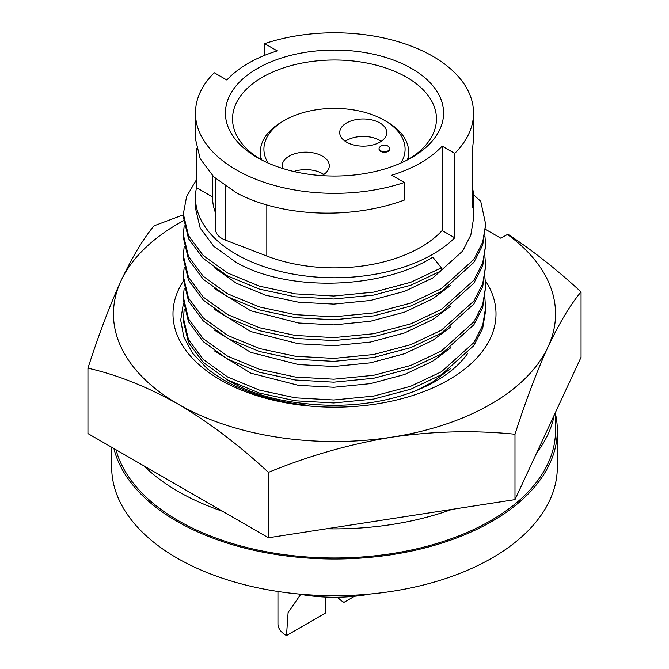<?xml version="1.0" encoding="UTF-8"?>
<svg xmlns="http://www.w3.org/2000/svg" width="669" height="669" viewBox="0 0 669 669"><rect width="100%" height="100%" fill="white"/><g stroke="black" fill="none" stroke-linecap="round" stroke-linejoin="round"><path stroke-width="1" d="M555.546 414.119A222.836 128.649 180 0 1 557.336 430.359A222.836 128.649 180 0 1 419.772 549.216A222.836 128.649 180 0 1 176.934 521.327A222.836 128.649 180 0 1 113.906 448.556M111.664 447.26L111.664 467.037A222.836 128.649 0 0 0 176.934 558.013A222.836 128.649 0 0 0 419.772 585.902A222.836 128.649 0 0 0 557.336 467.037L557.336 430.359M298.433 593.997A117.652 67.929 0 0 0 370.567 593.997M554.258 415.006A221.046 127.62 180 0 1 536.73 452.779M451.876 509.393A221.046 127.62 180 0 1 326.505 528.786M222.618 511.317A221.046 127.62 180 0 1 178.197 491.489A221.046 127.62 180 0 1 143.86 465.841M555.546 412.229L555.546 430.359A221.046 127.62 180 0 1 419.095 548.271A221.046 127.62 180 0 1 178.197 520.599A221.046 127.62 180 0 1 116.021 449.777M354.528 596.271L343.975 602.368A27.805 16.056 180 0 1 337.778 597.241M325.903 597.082L325.82 612.846L286.499 635.55A27.805 16.056 180 0 1 277.953 623.968L277.953 591.48M286.499 635.55L288.113 612.461L300.481 594.708M195.457 113.053L195.457 139.001L200.19 158.77L213.762 176.825L236.182 192.672C280.06 216.43 349.31 220.318 404.327 200.064L404.327 182.478A139.043 80.28 180 0 1 236.182 169.817A139.043 80.28 180 0 1 195.457 113.053A139.043 80.28 180 0 1 214.256 72.745L226.841 80.004A121.934 70.396 180 0 1 277.259 50.894L264.673 43.636A139.043 80.28 180 0 1 432.818 56.288A139.043 80.28 180 0 1 473.543 113.053A139.043 80.28 180 0 1 454.744 153.368L454.744 237.788A139.043 80.28 180 0 1 236.182 254.237A139.043 80.28 180 0 1 195.457 197.472A139.043 80.28 180 0 1 196.494 187.663L196.494 148.326M195.457 197.472L195.457 208.151L200.19 228.096L213.762 246.317L236.182 262.348C287.352 292.152 381.631 289.577 432.818 257.155L441.389 267.817L441.389 270.786L410.682 285.27L373.628 295.104L333.814 298.993L295.372 296.835L259.513 289.133L227.611 275.979L203.242 258.468L188.482 238.59L183.331 216.823L183.331 213.871L188.482 235.622L203.242 255.508L227.611 273.011L259.513 286.165L295.372 293.867L333.814 296.024L373.628 292.136L410.682 282.301L441.389 267.817M214.456 267.767L236.182 283.146L265.526 295.171L298.516 302.187L333.864 304.102L370.484 300.456L404.569 291.341L432.818 277.944L462.689 251.026L470.825 235.045L473.543 218.546L473.543 197.472A139.043 80.28 0 0 0 472.506 187.663M473.543 113.053L473.543 139.001L472.506 149.312L472.506 207.29A139.043 80.28 0 0 0 473.543 197.472M264.673 55.343L264.673 43.636M409.035 159.046A101.964 58.872 0 0 0 436.464 118.873A101.964 58.872 0 0 0 406.601 77.244A101.964 58.872 0 0 0 262.399 77.244A101.964 58.872 0 0 0 232.536 118.873A101.964 58.872 0 0 0 259.965 159.046M257.356 68.514A109.097 62.986 180 0 1 411.644 68.514A109.097 62.986 180 0 1 411.644 157.591L411.644 157.591A109.097 62.986 180 0 1 257.356 157.591A109.097 62.986 180 0 1 257.356 68.514M215.669 178.581L215.669 229.718A21.391 12.351 0 0 0 221.941 238.457A21.391 12.351 0 0 0 225.194 239.995L266.814 256.035A121.934 70.396 180 0 0 442.159 230.521L442.159 146.101L454.744 153.368M261.596 159.916A74.159 42.816 180 0 1 260.341 152.064A74.159 42.816 180 0 1 282.059 121.791L284.584 120.336A70.596 40.759 180 0 1 384.416 120.336L386.941 121.791A74.159 42.816 180 0 1 408.659 152.064A74.159 42.816 180 0 1 407.404 159.916M268.135 163.052A70.596 40.759 180 0 1 284.584 120.336M323.788 174.475A23.532 13.589 0 0 0 293.833 171.498M282.719 168.496A23.532 13.589 180 0 1 282.226 165.745A23.532 13.589 180 0 1 289.125 156.136A23.532 13.589 180 0 1 314.764 153.193A23.532 13.589 180 0 1 329.29 165.745A23.532 13.589 180 0 1 322.399 175.353A23.532 13.589 180 0 1 321.914 175.621M381.263 141.293A23.532 13.589 0 0 0 346.601 140.415A23.532 13.589 0 0 0 345.212 141.293M346.601 122.954A23.532 13.589 180 0 1 372.248 120.01A23.532 13.589 180 0 1 386.774 132.562A23.532 13.589 180 0 1 379.875 142.162A23.532 13.589 180 0 1 354.236 145.106A23.532 13.589 180 0 1 339.71 132.562A23.532 13.589 180 0 1 346.601 122.954M389.124 147.105A5.352 3.086 180 0 1 389.759 148.568A5.352 3.086 180 0 1 388.196 150.751A5.352 3.086 180 0 1 380.636 150.751A5.352 3.086 180 0 1 379.064 148.568A5.352 3.086 180 0 1 379.708 147.105A6.439 6.439 0 0 1 389.124 147.105M389.734 148.861A5.352 3.086 180 0 1 389.759 149.154A5.352 3.086 180 0 1 386.465 152.005A5.352 3.086 180 0 1 380.636 151.336A5.352 3.086 180 0 1 379.064 149.154A5.352 3.086 180 0 1 379.089 148.861M184.184 225.754L183.331 234.643L188.482 256.411L203.242 276.297L227.611 293.808L259.513 306.962L295.372 314.664L333.814 316.813L373.628 312.933L410.682 303.099L441.389 288.607L473.861 259.447L482.709 242.136L485.669 224.266L480.735 201.327L473.46 194.62M404.327 182.478L391.741 175.211A121.934 70.396 0 0 0 442.159 146.101M196.494 187.663L212.566 196.945M215.669 213.26A121.934 70.396 180 0 1 212.566 197.472L212.566 175.663M454.744 237.788L442.159 230.521M196.494 179.693L186.643 196.418L183.331 213.854M183.331 234.66L183.331 237.629L188.482 259.38L203.242 279.266L227.611 296.777L259.513 309.931L295.372 317.633L333.814 319.782L373.628 315.893L410.682 306.067L441.389 291.575L473.861 262.415L482.709 245.105L485.669 224.266M214.456 288.565L250.733 310.767L298.516 322.985L333.864 324.891L370.484 321.245L404.569 312.13L432.818 298.742L450.755 285.362M184.184 246.543L183.331 255.433L188.482 277.209L203.242 297.095L227.611 314.597L259.513 327.76L295.372 335.453L333.814 337.611L373.628 333.722L410.682 323.888L441.389 309.404L473.861 280.244L482.709 262.934L485.669 245.055L484.933 236.149M386.941 121.791L384.416 120.336A70.596 40.759 180 0 1 400.865 163.052M183.331 255.449L183.331 258.418L188.482 280.177L203.242 300.055L227.611 317.566L259.513 330.72L295.372 338.422L333.814 340.58L373.628 336.691L410.682 326.857L441.389 312.373L473.861 283.213L482.709 265.894L485.669 245.055M214.456 309.354L250.733 331.556L298.516 343.774L333.864 345.689L370.484 342.043L404.569 332.928L432.818 319.531L450.755 306.159M184.184 267.341L183.331 276.23L188.482 297.998L203.242 317.884L227.611 335.395L259.513 348.549L295.372 356.251L333.814 358.4L373.628 354.52L410.682 344.686L441.389 330.193L473.861 301.033L482.709 283.723L485.669 265.852L484.933 256.946M450.755 368.535L432.818 381.915L416.954 390.253M183.331 279.199L188.482 300.966L203.242 320.852L227.611 338.363L259.513 351.518L295.372 359.22L333.814 361.369L373.628 357.48L410.682 347.654L441.389 333.162L473.861 304.002L482.709 286.692L485.669 265.852M484.933 298.533L485.669 310.408L482.709 328.278L473.861 345.589L441.389 374.749L410.682 389.241L373.628 399.067L333.814 402.955L295.372 400.806L259.513 393.104L227.611 379.95L203.242 362.439L188.482 342.553L183.331 320.786L184.184 308.927M214.456 330.152L250.733 352.354L298.516 364.572L333.864 366.478L370.484 362.832L404.569 353.717L432.818 340.329L450.755 326.949M485.669 307.439L482.709 325.31L473.861 342.62L441.389 371.78L410.682 386.272L373.628 396.107L333.814 399.987L295.372 397.838L259.513 390.136L227.611 376.982L203.242 359.47L188.482 339.584L183.331 317.817M184.184 288.13L183.331 297.019L188.482 318.795L203.242 338.681L227.611 356.184L259.513 369.347L295.372 377.04L333.814 379.198L373.628 375.309L410.682 365.475L441.389 350.991L473.861 321.831L482.709 304.52L485.669 286.641L484.933 277.735M450.755 347.746L432.818 361.118L404.569 374.515L370.484 383.63L333.864 387.276L298.516 385.361L250.733 373.143L214.456 350.941M183.331 297.036L183.331 300.005L188.482 321.764L203.242 341.642L227.611 359.153L259.513 372.307L295.372 380.009L333.814 382.166L373.628 378.278L410.682 368.443L441.389 353.96L473.861 324.8L482.709 307.481L485.669 286.641M467.89 353.148A143.684 82.956 180 0 1 310.55 404.118C279.642 401.534 253.76 394.509 232.904 383.036L227.184 379.716M310.55 404.118L308.501 405.322A155.986 90.056 180 0 1 224.207 380.201A155.986 90.056 180 0 1 206.972 368.385L192.655 353.341L183.799 337.051L180.697 320.117L183.44 303.149M268.436 472.381C308.626 455.848 349.72 444.116 391.708 437.191C433.704 431.12 474.798 430.142 514.988 434.24C525.75 400.723 536.764 371.621 548.02 346.952C559.267 323.135 570.281 304.78 581.052 291.901L581.052 357.288L514.988 499.634L268.436 537.767L87.948 433.571L87.948 368.176C117.368 374.849 147.448 386.841 178.197 404.16C208.937 422.34 239.017 445.077 268.436 472.381L268.436 537.767M183.331 214.824L154.012 225.838C143.25 238.724 132.236 257.072 120.98 280.888C109.733 305.566 98.719 334.659 87.948 368.176M514.988 434.24L514.988 499.634M581.052 291.901C557.336 270.017 533.134 250.892 508.448 234.526L507.453 234.443A221.046 127.62 180 0 1 548.02 346.952A221.046 127.62 180 0 1 391.708 437.191A221.046 127.62 180 0 1 178.197 404.16A221.046 127.62 180 0 1 120.98 280.888A221.046 127.62 180 0 1 183.49 220.72M507.453 234.443L500.889 238.231L485.627 229.417M183.365 281.039A161.505 93.242 0 0 0 220.293 379.85A161.505 93.242 0 0 0 422.407 392.143A161.505 93.242 0 0 0 485.326 280.57M266.814 204.89L266.814 256.035M225.194 186.015L225.194 239.995M260.341 152.064L260.341 159.255M389.759 148.568L389.759 149.154M408.659 152.064L408.659 159.255M379.064 148.568L379.064 149.154M183.331 276.247L183.331 279.216"/></g></svg>
